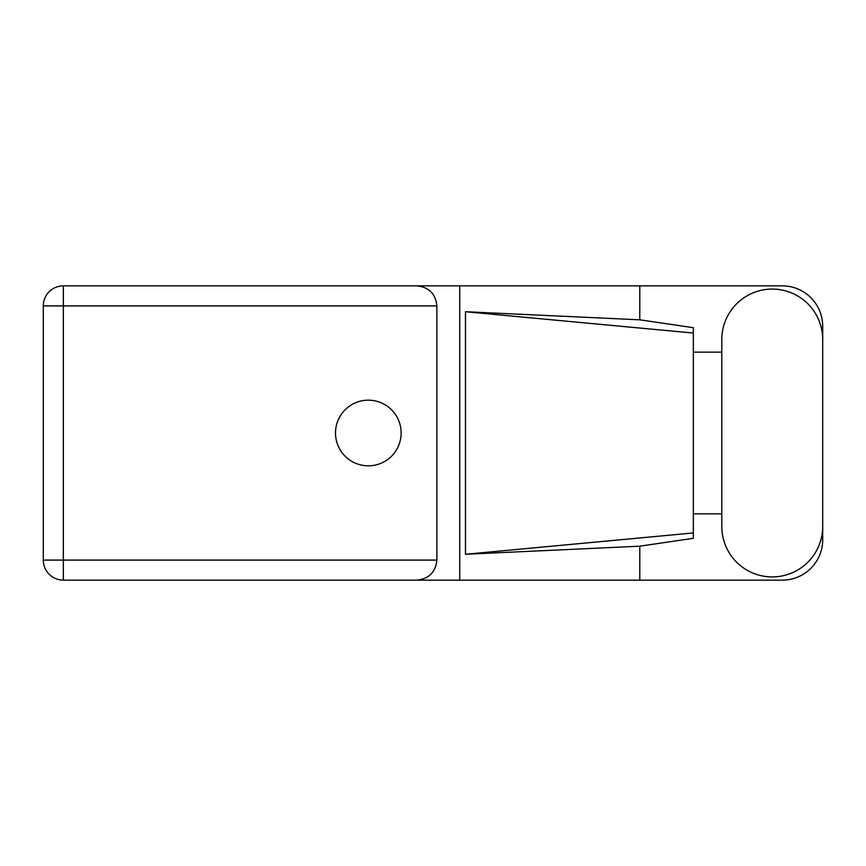 <?xml version="1.0" encoding="UTF-8"?>
<svg xmlns="http://www.w3.org/2000/svg" width="866" height="866" viewBox="0 0 866 866"><rect width="100%" height="100%" fill="white"/><g stroke="black" fill="none" stroke-linecap="round" stroke-linejoin="round"><path stroke-width="1.3" d="M721.8 526.463A50.455 50.455 0 0 0 772.245 576.918A50.455 50.455 0 0 0 822.7 526.463L822.7 339.537A50.455 50.455 0 0 0 772.245 289.082A50.455 50.455 0 0 0 721.8 339.537L721.8 526.463M368.321 400.179A32.821 32.821 0 0 0 335.499 433A32.821 32.821 0 0 0 368.321 465.821A32.821 32.821 0 0 0 401.142 433A32.821 32.821 0 0 0 368.321 400.179M822.7 513.841L822.7 539.724A40.421 40.421 0 0 1 782.279 580.144L63.348 580.144L63.348 560.096L436.886 560.096C435.609 572.188 428.919 578.878 416.827 580.144M721.8 513.841L693.341 513.841L693.341 538.316L639.79 546.186L639.79 580.144M639.79 546.186L465.464 554.272L465.464 311.728L693.341 333.053L693.341 327.684L639.79 319.814L639.79 285.856L782.279 285.856A40.421 40.421 0 0 1 822.7 326.276L822.7 352.159M465.464 554.272L693.341 532.947L693.341 333.053L693.341 352.148L721.8 352.159M639.79 319.814L465.464 311.728M639.79 285.856L459.749 285.856L459.749 580.144M63.348 580.144A20.048 20.048 0 0 1 43.3 560.096L43.3 305.904A20.048 20.048 0 0 1 63.348 285.856L416.827 285.856C428.919 287.122 435.609 293.812 436.886 305.904L436.886 560.096M459.749 285.856L416.827 285.856M693.341 352.148L693.341 513.852M436.886 305.904L63.348 305.904L63.348 560.096L43.3 560.096M43.3 305.904L63.348 305.904L63.348 285.856"/></g></svg>
